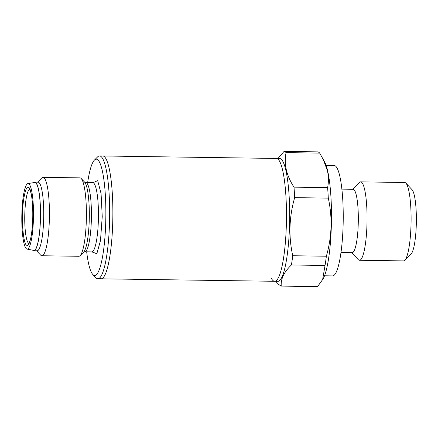 <?xml version="1.0" encoding="UTF-8"?>
<svg xmlns="http://www.w3.org/2000/svg" width="438" height="438" viewBox="0 0 438 438"><rect width="100%" height="100%" fill="white"/><g stroke="black" fill="none" stroke-linecap="round" stroke-linejoin="round"><path stroke-width="0.66" d="M99.886 278.453A61.424 10.934 -89.2 0 0 101.041 278.814A61.424 10.934 -89.2 0 0 112.785 220.801A61.424 10.934 -89.2 0 0 103.937 156.339A61.424 10.934 -89.2 0 0 102.788 155.977L276.383 158.446A61.424 10.934 90.8 0 1 282.658 170.316A61.424 10.934 90.8 0 1 285.636 239.033A61.424 10.934 90.8 0 1 274.637 281.289A61.424 10.934 -89.2 0 0 286.386 223.276A61.424 10.934 -89.2 0 0 277.539 158.808A61.424 10.934 -89.2 0 0 276.383 158.446L279.603 158.496A61.424 10.934 90.8 0 1 285.872 170.36A61.424 10.934 90.8 0 1 288.856 239.077A61.424 10.934 90.8 0 1 277.851 281.333L274.637 281.289A61.424 10.934 90.8 0 1 271.002 277.643M352.601 189.271L359.346 182.498A39.206 6.981 90.8 0 1 360.616 181.869L404.663 182.493A39.206 6.981 90.8 0 1 405.916 183.161L412.043 189.676A32.675 5.814 90.8 0 1 414.332 195.43A32.675 5.814 90.8 0 1 416.1 229.123A32.675 5.814 90.8 0 1 411.129 253.936L404.816 260.276A39.206 6.981 90.8 0 1 403.546 260.9L359.499 260.276A39.206 6.981 90.8 0 1 358.246 259.608L351.698 252.649M405.916 183.161A39.206 6.981 90.8 0 1 408.665 190.07A39.206 6.981 90.8 0 1 410.784 230.498A39.206 6.981 90.8 0 1 404.816 260.276M360.616 181.869A39.206 6.981 90.8 0 1 364.619 189.44A39.206 6.981 90.8 0 1 366.524 233.301A39.206 6.981 90.8 0 1 359.499 260.276M341.875 189.117L353.116 189.276A31.695 5.645 90.8 0 1 356.351 195.397A31.695 5.645 90.8 0 1 357.89 230.853A31.695 5.645 90.8 0 1 352.212 252.655L340.978 252.496M326.096 165.367L334.161 165.482A55.215 9.833 90.8 0 1 339.8 176.147A55.215 9.833 90.8 0 1 342.483 237.916A55.215 9.833 90.8 0 1 332.59 275.902L324.52 275.787M322.894 158.616L327.367 170.42C328.637 176.235 328.719 181.973 327.613 187.634L293.991 187.157C290.274 181.425 287.711 175.649 286.315 169.84C285.045 163.965 284.963 158.227 286.069 152.627A68.613 12.215 90.8 0 0 284.059 151.389L317.681 151.866A68.613 12.215 90.8 0 1 319.696 153.108L324.777 162.23A61.424 10.934 90.8 0 1 327.662 170.957A61.424 10.934 90.8 0 1 331.188 230.169A61.424 10.934 90.8 0 1 323.113 278.886L317.545 286.611L281.245 286.096L277.391 283.72L276.093 281.305M284.059 151.389L277.971 158.474M281.245 286.096C280.659 279.017 284.048 271.976 291.407 264.985L325.034 265.466L322.609 279.789M292.743 255.743C288.478 236.411 289.124 217.045 294.67 197.642L328.292 198.118C332.557 217.451 331.911 236.816 326.365 256.219L292.743 255.743A68.613 12.215 90.8 0 1 291.407 264.985M293.991 187.157A68.613 12.215 90.8 0 1 294.67 197.642M326.365 256.219A68.613 12.215 90.8 0 1 325.034 265.466M327.613 187.634A68.613 12.215 90.8 0 1 328.292 198.118M286.069 152.627L319.696 153.108M41.884 255.754L78.851 256.279A39.206 6.981 -89.2 0 0 80.121 255.65A39.206 6.981 -89.2 0 0 86.291 221.321A39.206 6.981 -89.2 0 0 81.222 178.54A39.206 6.981 -89.2 0 0 80.701 178.102A39.206 6.981 -89.2 0 0 79.968 177.872L42.995 177.346A39.206 6.981 90.8 0 1 49.319 220.796A39.206 6.981 90.8 0 1 41.884 255.754A39.206 6.981 90.8 0 1 40.63 255.091L36.573 250.777M37.548 182.17L41.725 177.976A39.206 6.981 90.8 0 1 42.995 177.346M33.852 182.613A34.306 6.11 90.8 0 1 34.892 182.131L38.106 182.181A34.306 6.11 90.8 0 1 43.641 220.194A34.306 6.11 90.8 0 1 37.131 250.782L33.912 250.739A34.306 6.11 90.8 0 1 32.888 250.229M34.892 182.131A34.306 6.11 90.8 0 1 40.422 220.15A34.306 6.11 90.8 0 1 33.912 250.739M93.261 182.575L97.69 180.637L101.069 193.569L102.24 216.536L100.483 240.621L96.809 253.788L92.276 251.959M86.675 251.817A58.155 10.353 -89.2 0 0 92.796 274.473A58.155 10.353 -89.2 0 0 105.689 223.599A58.155 10.353 -89.2 0 0 94.422 160.089A58.155 10.353 -89.2 0 0 87.66 182.558M92.796 274.473L95.862 277.73A61.424 10.934 -89.2 0 0 97.822 278.771A61.424 10.934 -89.2 0 0 109.478 223.999A61.424 10.934 -89.2 0 0 99.574 155.933A61.424 10.934 -89.2 0 0 97.581 156.919L94.422 160.089M97.822 278.771L101.041 278.814A61.424 10.934 -89.2 0 0 112.692 224.048A61.424 10.934 -89.2 0 0 102.788 155.977L99.574 155.933M27.933 183.588L34.695 182.476A33.978 6.05 90.8 0 1 40.367 220.111A33.978 6.05 90.8 0 1 33.726 250.394L26.997 249.085A32.768 5.836 90.8 0 1 21.9 212.791A32.768 5.836 90.8 0 1 27.933 183.588A32.768 5.836 90.8 0 1 33.403 219.887A32.768 5.836 90.8 0 1 26.997 249.085M32.757 219.487C32.478 234.111 29.215 247.968 26.691 245.247C24.095 244.809 21.867 227.568 22.546 213.191C22.825 198.573 26.088 184.71 28.612 187.437C31.207 187.869 33.436 205.115 32.757 219.487M80.121 255.65L83.614 252.146A35.593 6.335 -89.2 0 0 88.213 194.833A35.593 6.335 -89.2 0 0 84.611 182.142L85.733 182.531A34.635 6.165 90.8 0 1 90.348 195.468A34.635 6.165 90.8 0 1 91.323 220.911A34.635 6.165 90.8 0 1 84.748 251.79L91.777 251.888A34.635 6.165 -89.2 0 0 98.347 221.009A34.635 6.165 -89.2 0 0 97.373 195.567A34.635 6.165 -89.2 0 0 92.763 182.63L93.896 182.274M28.864 243.413A27.118 4.829 90.8 0 1 24.818 213.432A27.118 4.829 90.8 0 1 29.636 189.309M101.041 278.814L274.637 281.289M84.611 182.142L81.222 178.54M85.733 182.531L92.763 182.63M91.777 251.888L92.9 252.277M28.7 243.616L29.839 241.305C31.218 237.719 32.182 230.437 32.724 219.449C33.02 207.015 32.292 197.68 30.545 191.444L29.472 189.106M83.614 252.146L84.748 251.79"/></g></svg>

